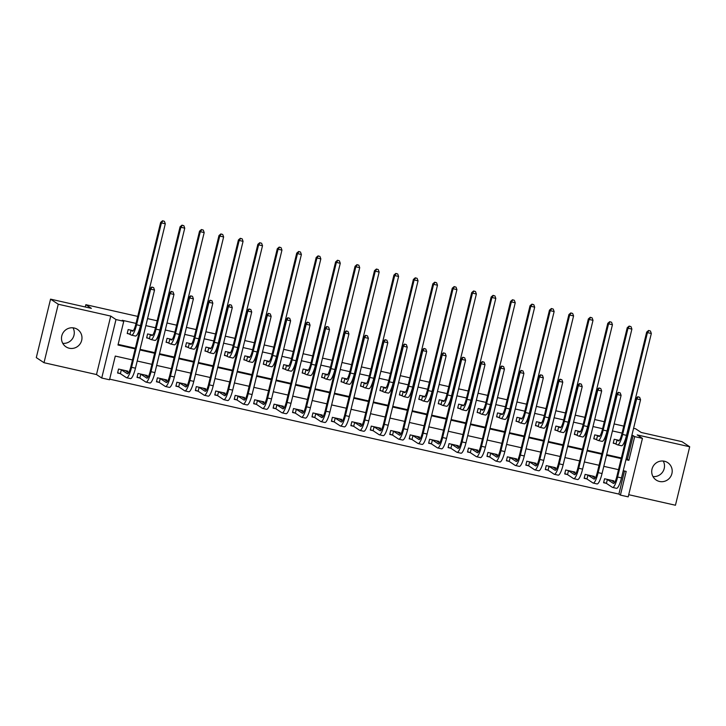 <?xml version="1.0" encoding="UTF-8"?>
<svg xmlns="http://www.w3.org/2000/svg" width="726" height="726" viewBox="0 0 726 726"><rect width="100%" height="100%" fill="white"/><g stroke="black" fill="none" stroke-linecap="round" stroke-linejoin="round"><path stroke-width="1.09" d="M73.017 327.816A10.445 10.173 -56.5 0 1 62.754 343.334M69.269 348.235A10.445 10.173 123.5 0 0 77.501 329.413A10.445 10.173 123.5 0 0 62.372 334.132A10.445 10.173 123.5 0 0 69.269 348.235M663.246 461.046A10.445 10.173 -56.5 0 1 652.983 476.565M659.498 481.465A10.445 10.173 123.5 0 0 667.729 462.644A10.445 10.173 123.5 0 0 652.601 467.363A10.445 10.173 123.5 0 0 659.498 481.465M132.477 359.951L115.289 356.076L109.508 379.78L101.731 378.019L115.988 319.549L123.756 321.309L117.984 345.013L135.181 348.888M96.494 374.552L110.742 316.082L58.252 304.239L50.557 299.139L36.3 357.609L44.005 362.71L96.494 374.552L101.731 378.019M628.716 494.696L675.443 505.242L689.7 446.771L637.21 434.919L642.446 438.386L628.19 496.856L620.412 495.105L626.193 471.401L623.244 470.729M109.662 379.144L618.879 494.079L620.412 495.105M58.252 304.239L44.005 362.71M633.58 428.331L635.631 428.785L641.176 432.46L681.995 441.671L689.7 446.771M618.879 494.079L624.496 471.02M613.642 481.892L613.897 480.875L604.558 478.761L603.596 482.717L606.137 483.289M594.204 477.508L594.449 476.483L585.12 474.377L584.158 478.325L586.69 478.897M574.765 473.116L575.01 472.091L565.681 469.985L564.719 473.942L567.251 474.514M555.317 468.724L555.572 467.707L546.233 465.602L545.271 469.55L547.812 470.121M535.879 464.341L536.133 463.315L526.795 461.21L525.833 465.166L528.374 465.738M516.44 459.948L516.685 458.932L507.356 456.826L506.394 460.774L508.926 461.346M497.001 455.565L497.246 454.54L487.917 452.434L486.955 456.382L489.487 456.963M477.554 451.173L477.808 450.156L468.47 448.051L467.508 451.999L470.049 452.57M458.115 446.789L458.36 445.764L449.031 443.659L448.069 447.606L450.61 448.178M438.676 442.397L438.921 441.372L429.592 439.266L428.63 443.223L431.162 443.795M419.229 438.014L419.483 436.988L410.154 434.883L409.192 438.831L411.724 439.402M399.79 433.622L400.044 432.596L390.706 430.491L389.744 434.447L392.285 435.019M380.351 429.229L380.596 428.213L371.267 426.108L370.305 430.055L372.846 430.627M360.913 424.846L361.158 423.821L351.829 421.715L350.867 425.663L353.399 426.244M341.465 420.454L341.719 419.437L332.39 417.332L331.419 421.28L333.96 421.851M322.026 416.071L322.28 415.045L312.942 412.94L311.98 416.887L314.521 417.459M302.588 411.678L302.833 410.662L293.504 408.547L292.542 412.504L295.083 413.076M283.149 407.295L283.394 406.27L274.065 404.164L273.103 408.112L275.635 408.684M263.701 402.903L263.955 401.877L254.626 399.772L253.655 403.729L256.196 404.3M244.263 398.51L244.517 397.494L235.179 395.389L234.217 399.336L236.758 399.908M224.824 394.127L225.069 393.102L215.74 390.996L214.778 394.953L217.31 395.525M205.385 389.735L205.63 388.719L196.301 386.613L195.339 390.561L197.871 391.132M185.938 385.352L186.192 384.326L176.863 382.221L175.892 386.168L178.433 386.749M166.499 380.959L166.753 379.943L157.415 377.829L156.453 381.785L158.994 382.357M147.06 376.576L147.305 375.551L137.976 373.445L137.014 377.393L139.546 377.965M127.622 372.184L127.867 371.158L118.538 369.053L117.576 373.01L120.108 373.581M626.093 459.032L627.355 459.313L633.126 435.609L631.874 435.328M622.046 433.113L612.435 430.935M602.607 428.721L592.988 426.552M583.169 424.338L573.549 422.16M563.73 419.946L554.11 417.777M544.282 415.553L534.663 413.384M524.844 411.17L515.224 409.001M505.405 406.778L495.785 404.609M485.966 402.395L476.347 400.226M466.519 398.002L456.899 395.833M447.08 393.619L437.46 391.441M427.641 389.227L418.022 387.058M408.203 384.844L398.583 382.666M388.755 380.451L379.135 378.282M369.316 376.059L359.697 373.89M349.878 371.676L340.258 369.507M330.439 367.283L320.819 365.114M310.991 362.9L301.372 360.722M291.553 358.508L281.933 356.339M272.114 354.125L262.494 351.947M252.666 349.732L243.056 347.563M233.227 345.34L223.608 343.171M213.789 340.957L204.169 338.788M194.35 336.565L184.731 334.396M174.902 332.181L165.292 330.012M155.464 327.789L145.844 325.62M136.025 323.406L122.222 320.284L123.756 321.309M118.138 344.378L135.335 348.253M140.073 349.324L154.774 352.645M159.511 353.716L174.213 357.029M178.95 358.1L193.651 361.421M198.389 362.492L213.099 365.813M217.836 366.875L232.538 370.196M237.275 371.267L251.976 374.589M256.714 375.651L271.415 378.972M276.152 380.043L290.863 383.364M295.6 384.435L310.301 387.748M315.039 388.818L329.74 392.14M334.477 393.211L349.188 396.523M353.916 397.594L368.626 400.915M373.364 401.986L388.065 405.308M392.802 406.369L407.504 409.691M412.241 410.762L426.952 414.083M431.68 415.154L446.39 418.466M451.127 419.537L465.829 422.859M470.566 423.93L485.267 427.242M490.005 428.313L504.715 431.634M509.443 432.705L524.154 436.027M528.891 437.088L543.592 440.41M548.33 441.481L563.031 444.802M567.768 445.864L582.479 449.185M587.216 450.256L601.918 453.578M606.655 454.648L621.356 457.961M619.314 440.41L614.196 439.257L613.225 443.205L615.766 443.777M599.867 436.027L594.748 434.865L593.786 438.822L596.327 439.393M580.428 431.634L575.31 430.482L574.348 434.429L576.88 435.001M560.989 427.251L555.871 426.089L554.909 430.046L557.441 430.618M541.542 422.859L536.423 421.706L535.461 425.654L538.002 426.226M522.103 418.466L516.985 417.314L516.023 421.261L518.564 421.842M502.664 414.083L497.546 412.931L496.584 416.878L499.116 417.45M483.226 409.691L478.107 408.538L477.145 412.486L479.677 413.058M463.778 405.308L458.66 404.146L457.698 408.103L460.239 408.674M444.339 400.915L439.221 399.763L438.259 403.71L440.8 404.282M424.901 396.532L419.782 395.371L418.82 399.327L421.352 399.899M405.462 392.14L400.344 390.987L399.382 394.935L401.914 395.507M386.014 387.748L380.896 386.595L379.934 390.552L382.475 391.123M366.576 383.364L361.457 382.212L360.495 386.159L363.036 386.731M347.137 378.972L342.019 377.819L341.057 381.767L343.589 382.348M327.698 374.589L322.58 373.427L321.609 377.384L324.15 377.956M308.251 370.196L303.132 369.044L302.17 372.992L304.711 373.563M288.812 365.813L283.694 364.652L282.732 368.608L285.273 369.18M269.373 361.421L264.255 360.268L263.293 364.216L265.825 364.788M249.935 357.038L244.816 355.876L243.845 359.833L246.386 360.405M230.487 352.645L225.369 351.493L224.407 355.441L226.948 356.012M211.048 348.253L205.93 347.101L204.968 351.048L207.5 351.629M191.61 343.87L186.491 342.717L185.529 346.665L188.061 347.237M172.171 339.478L167.053 338.325L166.082 342.273L168.623 342.844M152.723 335.094L147.605 333.933L146.643 337.889L149.184 338.461M133.285 330.702L128.166 329.55L127.204 333.497L129.736 334.069M50.557 299.139L91.376 308.359L85.831 304.684L85.278 306.98M85.831 304.684L137.731 316.4M147.55 318.614L157.17 320.792M166.998 323.006L176.609 325.175M186.437 327.399L196.056 329.568M205.875 331.782L215.495 333.951M225.314 336.174L234.934 338.343M244.762 340.558L254.381 342.736M264.2 344.95L273.82 347.119M283.639 349.333L293.259 351.511M303.078 353.725L312.697 355.894M322.525 358.118L332.145 360.287M341.964 362.501L351.584 364.67M361.403 366.893L371.022 369.062M380.841 371.276L390.461 373.445M400.289 375.669L409.909 377.838M419.728 380.052L429.347 382.23M439.166 384.444L448.786 386.613M458.614 388.827L468.225 391.005M478.053 393.22L487.672 395.389M497.492 397.612L507.111 399.781M516.93 401.995L526.55 404.164M536.378 406.388L545.988 408.556M555.817 410.771L565.436 412.949M575.255 415.163L584.875 417.332M594.694 419.546L604.313 421.724M614.142 423.939L623.752 426.108M110.742 316.082L115.988 319.549M633.126 435.609L634.669 436.635L642.446 438.386M618.507 469.658L603.805 466.346M599.068 465.275L584.357 461.954M579.62 460.883L564.919 457.571M560.182 456.5L545.48 453.178M540.743 452.107L526.032 448.786M521.304 447.724L506.594 444.403M501.857 443.332L487.155 440.01M482.418 438.949L467.716 435.627M462.979 434.556L448.269 431.235M443.541 430.164L428.83 426.852M424.093 425.781L409.391 422.459M404.654 421.389L389.953 418.067M385.216 417.005L370.505 413.684M365.777 412.613L351.066 409.292M346.329 408.23L331.628 404.908M326.891 403.837L312.189 400.516M307.452 399.445L292.741 396.133M288.004 395.062L273.303 391.741M268.566 390.67L253.864 387.357M249.127 386.286L234.425 382.965M229.688 381.894L214.978 378.573M210.241 377.511L195.539 374.189M190.802 373.119L176.1 369.797M171.363 368.735L156.662 365.414M151.925 364.343L137.214 361.022M625.939 459.667L628.888 460.338L634.669 436.635M139.909 349.959L154.62 353.281M159.357 354.352L174.059 357.673M178.796 358.735L193.497 362.056M198.234 363.127L212.945 366.449M217.673 367.51L232.384 370.832M237.121 371.903L251.822 375.224M256.559 376.295L271.261 379.607M275.998 380.678L290.709 384M295.446 385.07L310.147 388.383M314.884 389.454L329.586 392.775M334.323 393.846L349.024 397.167M353.762 398.229L368.472 401.551M373.209 402.621L387.911 405.943M392.648 407.014L407.35 410.326M412.087 411.397L426.788 414.718M431.525 415.789L446.236 419.102M450.973 420.173L465.675 423.494M470.412 424.565L485.113 427.886M489.85 428.948L504.561 432.269M509.289 433.34L524 436.662M528.737 437.724L543.438 441.045M548.175 442.116L562.877 445.437M567.614 446.508L582.325 449.821M587.053 450.891L601.763 454.213M606.5 455.284L621.202 458.596M627.355 459.313L628.888 460.338M616.728 439.829L618.38 440.836A8.158 1.733 -77.3 0 0 618.507 440.9A8.158 1.733 -77.3 0 0 621.846 433.957L646.675 332.109L648.572 330.466L650.432 331.02L648.572 330.466M650.432 331.02L651.331 333.488L647.447 332.617L622.618 434.466A12.233 2.595 102.7 0 1 617.608 444.875A12.233 2.595 102.7 0 1 617.418 444.793L613.307 442.878M651.331 333.488L626.502 435.346A12.233 2.595 102.7 0 1 621.492 445.755L617.608 444.875M648.881 330.675L647.447 332.617L646.675 332.109M617 439.929L616.038 443.885M639.642 397.294L637.782 396.741L639.642 397.294L640.541 399.763L636.657 398.883L617.608 477.036A12.233 2.595 102.7 0 1 612.599 487.436A12.233 2.595 102.7 0 1 612.408 487.355L606.41 483.389L603.678 482.382M611.356 480.294L614.613 482.536M607.099 479.342L613.37 483.407A8.158 1.733 -77.3 0 0 613.497 483.462A8.158 1.733 -77.3 0 0 616.837 476.519L635.885 398.374L637.782 396.741M640.541 399.763L621.492 477.908A12.233 2.595 102.7 0 1 616.483 488.317L612.599 487.436M638.09 396.94L636.657 398.883L635.885 398.374M607.372 479.441L606.41 483.389M597.289 435.437L598.932 436.453A8.158 1.733 -77.3 0 0 599.068 436.507A8.158 1.733 -77.3 0 0 602.398 429.565L627.228 327.716L629.133 326.083L630.994 326.636L629.133 326.083M630.994 326.636L631.892 329.105L627.999 328.225L603.17 430.082A12.233 2.595 102.7 0 1 598.17 440.482A12.233 2.595 102.7 0 1 597.97 440.401L593.868 438.486M631.892 329.105L607.063 430.954A12.233 2.595 102.7 0 1 602.054 441.363L598.17 440.482M629.442 326.283L627.999 328.225L627.228 327.716M597.562 435.546L596.6 439.493M577.851 431.053L579.493 432.061A8.158 1.733 -77.3 0 0 579.62 432.115A8.158 1.733 -77.3 0 0 582.96 425.182L607.789 323.324L609.686 321.691L611.555 322.244L609.686 321.691M611.555 322.244L612.445 324.713L608.56 323.841L583.731 425.69A12.233 2.595 102.7 0 1 578.731 436.099A12.233 2.595 102.7 0 1 578.531 436.017L574.429 434.094M612.445 324.713L587.615 426.57A12.233 2.595 102.7 0 1 582.615 436.979L578.731 436.099M609.994 321.89L608.56 323.841L607.789 323.324M578.123 431.153L577.161 435.101M558.403 426.661L560.055 427.678A8.158 1.733 -77.3 0 0 560.182 427.732A8.158 1.733 -77.3 0 0 563.521 420.79L588.35 318.941L590.247 317.298L592.107 317.861L590.247 317.298M592.107 317.861L593.006 320.329L589.122 319.449L564.293 421.298A12.233 2.595 102.7 0 1 559.283 431.707A12.233 2.595 102.7 0 1 559.093 431.625L554.991 429.71M593.006 320.329L568.177 422.178A12.233 2.595 102.7 0 1 563.176 432.587L559.283 431.707M590.556 317.507L589.122 319.449L588.35 318.941M558.684 426.77L557.722 430.718M620.204 392.902L618.343 392.349L620.204 392.902L621.102 395.371L617.209 394.499L598.16 472.644A12.233 2.595 102.7 0 1 593.16 483.053A12.233 2.595 102.7 0 1 592.96 482.972L586.971 479.006L584.239 477.989M591.917 475.911L595.175 478.144M587.661 474.949L593.922 479.015A8.158 1.733 -77.3 0 0 594.059 479.069A8.158 1.733 -77.3 0 0 597.389 472.136L616.447 393.991L618.343 392.349M621.102 395.371L602.054 473.524A12.233 2.595 102.7 0 1 597.044 483.933L593.16 483.053M618.652 392.557L617.209 394.499L616.447 393.991M587.933 475.049L586.971 479.006M600.765 388.519L598.896 387.956L600.765 388.519L601.663 390.987L597.77 390.107L578.722 468.252A12.233 2.595 102.7 0 1 573.712 478.661A12.233 2.595 102.7 0 1 573.522 478.579L567.532 474.613L564.801 473.606M572.469 471.519L575.736 473.76M568.213 470.557L574.484 474.632A8.158 1.733 -77.3 0 0 574.611 474.686A8.158 1.733 -77.3 0 0 577.95 467.744L596.999 389.599L598.896 387.956M601.663 390.987L582.606 469.132A12.233 2.595 102.7 0 1 577.606 479.541L573.712 478.661M599.204 388.165L597.77 390.107L596.999 389.599M568.494 470.666L567.532 474.613M581.326 384.127L579.457 383.573L581.326 384.127L582.216 386.595L578.332 385.724L559.283 463.869A12.233 2.595 102.7 0 1 554.274 474.278A12.233 2.595 102.7 0 1 554.083 474.187L548.085 470.221L545.353 469.214M553.03 467.136L556.288 469.368M548.774 466.174L555.045 470.239A8.158 1.733 -77.3 0 0 555.172 470.294A8.158 1.733 -77.3 0 0 558.512 463.36L577.56 385.207L579.457 383.573M582.216 386.595L563.167 464.749A12.233 2.595 102.7 0 1 558.167 475.149L554.274 474.278M579.765 383.773L578.332 385.724L577.56 385.207M549.047 466.273L548.085 470.221M538.964 422.278L540.616 423.285A8.158 1.733 -77.3 0 0 540.743 423.34A8.158 1.733 -77.3 0 0 544.083 416.406L568.912 314.549L570.808 312.915L572.669 313.469L570.808 312.915M572.669 313.469L573.567 315.937L569.674 315.057L544.854 416.915A12.233 2.595 102.7 0 1 539.845 427.324A12.233 2.595 102.7 0 1 539.654 427.233L535.543 425.318M573.567 315.937L548.738 417.795A12.233 2.595 102.7 0 1 543.729 428.195L539.845 427.324M571.117 313.115L569.674 315.057L568.912 314.549M539.236 422.378L538.275 426.325M561.879 379.743L560.018 379.181L561.879 379.743L562.777 382.212L558.893 381.332L539.835 459.476A12.233 2.595 102.7 0 1 534.835 469.885A12.233 2.595 102.7 0 1 534.635 469.804L528.646 465.838L525.914 464.831M533.592 462.743L536.85 464.985M529.336 461.781L535.606 465.856A8.158 1.733 -77.3 0 0 535.734 465.91A8.158 1.733 -77.3 0 0 539.073 458.968L558.122 380.823L560.018 379.181M562.777 382.212L543.729 460.357A12.233 2.595 102.7 0 1 538.719 470.766L534.835 469.885M560.327 379.389L558.893 381.332L558.122 380.823M529.608 461.881L528.646 465.838M519.526 417.886L521.168 418.902A8.158 1.733 -77.3 0 0 521.304 418.956A8.158 1.733 -77.3 0 0 524.635 412.014L549.464 310.165L551.37 308.523L553.23 309.076L551.37 308.523M553.23 309.076L554.129 311.554L550.235 310.674L525.406 412.522A12.233 2.595 102.7 0 1 520.406 422.931A12.233 2.595 102.7 0 1 520.206 422.85L516.104 420.935M554.129 311.554L529.299 413.403A12.233 2.595 102.7 0 1 524.29 423.812L520.406 422.931M551.669 308.731L550.235 310.674L549.464 310.165M519.798 417.985L518.836 421.942M500.087 413.502L501.73 414.51A8.158 1.733 -77.3 0 0 501.857 414.564A8.158 1.733 -77.3 0 0 505.196 407.631L530.025 305.773L531.922 304.14L533.792 304.693L531.922 304.14M533.792 304.693L534.681 307.162L530.797 306.281L505.968 408.139A12.233 2.595 102.7 0 1 500.958 418.548A12.233 2.595 102.7 0 1 500.768 418.457L496.666 416.542M534.681 307.162L509.852 409.01A12.233 2.595 102.7 0 1 504.851 419.419L500.958 418.548M532.231 304.339L530.797 306.281L530.025 305.773M500.359 413.602L499.397 417.55M480.639 409.11L482.291 410.117A8.158 1.733 -77.3 0 0 482.418 410.181A8.158 1.733 -77.3 0 0 485.758 403.239L510.587 301.39L512.483 299.747L514.344 300.301L512.483 299.747M514.344 300.301L515.242 302.778L511.358 301.898L486.529 403.747A12.233 2.595 102.7 0 1 481.519 414.156A12.233 2.595 102.7 0 1 481.329 414.074L477.227 412.159M515.242 302.778L490.413 404.627A12.233 2.595 102.7 0 1 485.413 415.036L481.519 414.156M512.792 299.956L511.358 301.898L510.587 301.39M480.921 409.21L479.95 413.167M461.201 404.727L462.852 405.734A8.158 1.733 -77.3 0 0 462.979 405.789A8.158 1.733 -77.3 0 0 466.319 398.846L491.148 296.998L493.045 295.364L494.905 295.918L493.045 295.364M494.905 295.918L495.804 298.386L491.91 297.506L467.081 399.364A12.233 2.595 102.7 0 1 462.081 409.763A12.233 2.595 102.7 0 1 461.881 409.682L457.779 407.767M495.804 298.386L470.974 400.235A12.233 2.595 102.7 0 1 465.965 410.644L462.081 409.763M493.353 295.564L491.91 297.506L491.148 296.998M461.473 404.827L460.511 408.774M441.762 400.335L443.404 401.342A8.158 1.733 -77.3 0 0 443.541 401.396A8.158 1.733 -77.3 0 0 446.871 394.463L471.7 292.614L473.597 290.972L475.466 291.525L473.597 290.972M475.466 291.525L476.365 293.994L472.472 293.123L447.643 394.971A12.233 2.595 102.7 0 1 442.642 405.38A12.233 2.595 102.7 0 1 442.443 405.299L438.341 403.375M476.365 293.994L451.536 395.851A12.233 2.595 102.7 0 1 446.526 406.261L442.642 405.38M473.906 291.171L472.472 293.123L471.7 292.614M442.034 400.434L441.072 404.391M542.44 375.351L540.58 374.798L542.44 375.351L543.338 377.819L539.445 376.939L520.397 455.093A12.233 2.595 102.7 0 1 515.396 465.502A12.233 2.595 102.7 0 1 515.197 465.411L509.207 461.446L506.476 460.438M514.153 458.36L517.411 460.593M509.897 457.398L516.159 461.464A8.158 1.733 -77.3 0 0 516.295 461.518A8.158 1.733 -77.3 0 0 519.625 454.585L538.683 376.431L540.58 374.798M543.338 377.819L524.29 455.964A12.233 2.595 102.7 0 1 519.281 466.373L515.396 465.502M540.888 374.997L539.445 376.939L538.683 376.431M510.169 457.498L509.207 461.446M523.001 370.959L521.132 370.405L523.001 370.959L523.9 373.436L520.007 372.556L500.958 450.701A12.233 2.595 102.7 0 1 495.949 461.11A12.233 2.595 102.7 0 1 495.758 461.028L489.76 457.062L487.037 456.055M494.705 453.968L497.972 456.209M490.449 453.006L496.72 457.071A8.158 1.733 -77.3 0 0 496.847 457.135A8.158 1.733 -77.3 0 0 500.187 450.193L519.235 372.048L521.132 370.405M523.9 373.436L504.842 451.581A12.233 2.595 102.7 0 1 499.842 461.99L495.949 461.11M521.44 370.614L520.007 372.556L519.235 372.048M490.731 453.106L489.76 457.062M503.563 366.576L501.693 366.022L503.563 366.576L504.452 369.044L500.568 368.164L481.519 446.318A12.233 2.595 102.7 0 1 476.51 456.718A12.233 2.595 102.7 0 1 476.32 456.636L470.321 452.67L467.589 451.663M475.267 449.585L478.525 451.817M471.011 448.623L477.281 452.688A8.158 1.733 -77.3 0 0 477.409 452.743A8.158 1.733 -77.3 0 0 480.748 445.8L499.797 367.655L501.693 366.022M504.452 369.044L485.404 447.189A12.233 2.595 102.7 0 1 480.403 457.598L476.51 456.718M502.002 366.222L500.568 368.164L499.797 367.655M471.283 448.722L470.321 452.67M484.115 362.183L482.255 361.63L484.115 362.183L485.013 364.652L481.129 363.78L462.072 441.925A12.233 2.595 102.7 0 1 457.071 452.334A12.233 2.595 102.7 0 1 456.872 452.253L450.882 448.287L448.151 447.28M455.828 445.192L459.086 447.425M451.572 444.23L457.843 448.296A8.158 1.733 -77.3 0 0 457.97 448.35A8.158 1.733 -77.3 0 0 461.309 441.417L480.358 363.272L482.255 361.63M485.013 364.652L465.965 442.806A12.233 2.595 102.7 0 1 460.956 453.215L457.071 452.334M482.563 361.838L481.129 363.78L480.358 363.272M451.844 444.33L450.882 448.287M464.676 357.8L462.816 357.246L464.676 357.8L465.575 360.268L461.682 359.388L442.633 437.533A12.233 2.595 102.7 0 1 437.633 447.942A12.233 2.595 102.7 0 1 437.433 447.86L431.444 443.895L428.712 442.887M436.39 440.8L439.647 443.041M432.124 439.838L438.395 443.913A8.158 1.733 -77.3 0 0 438.531 443.967A8.158 1.733 -77.3 0 0 441.862 437.025L460.91 358.88L462.816 357.246M465.575 360.268L446.526 438.413A12.233 2.595 102.7 0 1 441.517 448.822L437.633 447.942M463.124 357.446L461.682 359.388L460.91 358.88M432.406 439.947L431.444 443.895M422.314 395.942L423.966 396.959A8.158 1.733 -77.3 0 0 424.093 397.013A8.158 1.733 -77.3 0 0 427.433 390.071L452.262 288.222L454.158 286.579L456.028 287.142L454.158 286.579M456.028 287.142L456.917 289.61L453.033 288.73L428.204 390.579A12.233 2.595 102.7 0 1 423.194 400.988A12.233 2.595 102.7 0 1 423.004 400.906L418.902 398.991M456.917 289.61L432.088 391.459A12.233 2.595 102.7 0 1 427.088 401.868L423.194 400.988M454.467 286.788L453.033 288.73L452.262 288.222M422.596 396.051L421.634 399.999M445.238 353.408L443.368 352.854L445.238 353.408L446.136 355.876L442.243 355.005L423.194 433.15A12.233 2.595 102.7 0 1 418.185 443.559A12.233 2.595 102.7 0 1 417.995 443.468L411.996 439.502L409.264 438.495M416.942 436.417L420.209 438.649M412.686 435.455L418.956 439.52A8.158 1.733 -77.3 0 0 419.084 439.575A8.158 1.733 -77.3 0 0 422.423 432.642L441.472 354.497L443.368 352.854M446.136 355.876L427.079 434.03A12.233 2.595 102.7 0 1 422.078 444.439L418.185 443.559M443.677 353.054L442.243 355.005L441.472 354.497M412.967 435.555L411.996 439.502M402.876 391.559L404.527 392.566A8.158 1.733 -77.3 0 0 404.654 392.621A8.158 1.733 -77.3 0 0 407.994 385.688L432.823 283.83L434.72 282.196L436.58 282.75L434.72 282.196M436.58 282.75L437.479 285.218L433.594 284.347L408.765 386.196A12.233 2.595 102.7 0 1 403.756 396.605A12.233 2.595 102.7 0 1 403.565 396.514L399.463 394.599M437.479 285.218L412.649 387.076A12.233 2.595 102.7 0 1 407.649 397.485L403.756 396.605M435.028 282.396L433.594 284.347L432.823 283.83M403.157 391.659L402.186 395.606M425.79 349.024L423.93 348.462L425.79 349.024L426.688 351.493L422.804 350.613L403.756 428.757A12.233 2.595 102.7 0 1 398.746 439.166A12.233 2.595 102.7 0 1 398.556 439.085L392.557 435.119L389.826 434.112M397.503 432.024L400.761 434.266M393.247 431.062L399.518 435.137A8.158 1.733 -77.3 0 0 399.645 435.192A8.158 1.733 -77.3 0 0 402.984 428.249L422.033 350.104L423.93 348.462M426.688 351.493L407.64 429.638A12.233 2.595 102.7 0 1 402.64 440.047L398.746 439.166M424.238 348.671L422.804 350.613L422.033 350.104M393.519 431.171L392.557 435.119M383.437 387.167L385.089 388.183A8.158 1.733 -77.3 0 0 385.216 388.238A8.158 1.733 -77.3 0 0 388.555 381.295L413.384 279.446L415.281 277.804L417.141 278.357L415.281 277.804M417.141 278.357L418.04 280.835L414.147 279.955L389.317 381.803A12.233 2.595 102.7 0 1 384.317 392.212A12.233 2.595 102.7 0 1 384.118 392.131L380.016 390.216M418.04 280.835L393.211 382.684A12.233 2.595 102.7 0 1 388.201 393.093L384.317 392.212M415.59 278.013L414.147 279.955L413.384 279.446M383.709 387.267L382.747 391.223M406.351 344.632L404.491 344.079L406.351 344.632L407.25 347.101L403.366 346.229L384.308 424.374A12.233 2.595 102.7 0 1 379.308 434.783A12.233 2.595 102.7 0 1 379.108 434.692L373.119 430.727L370.387 429.719M378.065 427.641L381.322 429.874M373.808 426.679L380.079 430.745A8.158 1.733 -77.3 0 0 380.206 430.799A8.158 1.733 -77.3 0 0 383.546 423.866L402.594 345.712L404.491 344.079M407.25 347.101L388.201 425.245A12.233 2.595 102.7 0 1 383.192 435.654L379.308 434.783M404.799 344.278L403.366 346.229L402.594 345.712M374.081 426.779L373.119 430.727M363.998 382.784L365.641 383.791A8.158 1.733 -77.3 0 0 365.777 383.845A8.158 1.733 -77.3 0 0 369.107 376.912L393.937 275.054L395.833 273.421L397.703 273.974L395.833 273.421M397.703 273.974L398.601 276.443L394.708 275.562L369.879 377.42A12.233 2.595 102.7 0 1 364.879 387.829A12.233 2.595 102.7 0 1 364.679 387.738L360.577 385.824M398.601 276.443L373.772 378.291A12.233 2.595 102.7 0 1 368.763 388.7L364.879 387.829M396.142 273.62L394.708 275.562L393.937 275.054M364.27 382.883L363.309 386.831M386.913 340.24L385.052 339.686L386.913 340.24L387.811 342.717L383.918 341.837L364.869 419.982A12.233 2.595 102.7 0 1 359.869 430.391A12.233 2.595 102.7 0 1 359.669 430.309L353.68 426.344L350.948 425.336M358.626 423.249L361.884 425.49M354.361 422.287L360.631 426.353A8.158 1.733 -77.3 0 0 360.768 426.416A8.158 1.733 -77.3 0 0 364.098 419.474L383.147 341.329L385.052 339.686M387.811 342.717L368.763 420.862A12.233 2.595 102.7 0 1 363.753 431.271L359.869 430.391M385.361 339.895L383.918 341.837L383.147 341.329M354.642 422.387L353.68 426.344M344.551 378.391L346.202 379.399A8.158 1.733 -77.3 0 0 346.329 379.462A8.158 1.733 -77.3 0 0 349.669 372.52L374.498 270.671L376.395 269.028L378.264 269.582L376.395 269.028M378.264 269.582L379.154 272.059L375.269 271.179L350.44 373.028A12.233 2.595 102.7 0 1 345.431 383.437A12.233 2.595 102.7 0 1 345.24 383.355L341.138 381.44M379.154 272.059L354.324 373.908A12.233 2.595 102.7 0 1 349.324 384.317L345.431 383.437M376.703 269.237L375.269 271.179L374.498 270.671M344.832 378.491L343.87 382.448M367.474 335.857L365.605 335.303L367.474 335.857L368.372 338.325L364.479 337.445L345.431 415.599A12.233 2.595 102.7 0 1 340.421 426.008A12.233 2.595 102.7 0 1 340.231 425.917L334.232 421.951L331.501 420.944M339.178 418.866L342.436 421.098M334.922 417.904L341.193 421.969A8.158 1.733 -77.3 0 0 341.32 422.024A8.158 1.733 -77.3 0 0 344.659 415.081L363.708 336.937L365.605 335.303M368.372 338.325L349.315 416.47A12.233 2.595 102.7 0 1 344.315 426.879L340.421 426.008M365.913 335.503L364.479 337.445L363.708 336.937M335.203 418.004L334.232 421.951M325.112 374.008L326.764 375.015A8.158 1.733 -77.3 0 0 326.891 375.07A8.158 1.733 -77.3 0 0 330.23 368.127L355.059 266.279L356.956 264.645L358.816 265.199L356.956 264.645M358.816 265.199L359.715 267.667L355.831 266.787L331.002 368.645A12.233 2.595 102.7 0 1 325.992 379.054A12.233 2.595 102.7 0 1 325.802 378.963L321.691 377.048M359.715 267.667L334.886 369.516A12.233 2.595 102.7 0 1 329.885 379.925L325.992 379.054M357.265 264.845L355.831 266.787L355.059 266.279M325.393 374.108L324.422 378.055M348.026 331.464L346.166 330.911L348.026 331.464L348.925 333.942L345.041 333.062L325.992 411.206A12.233 2.595 102.7 0 1 320.983 421.615A12.233 2.595 102.7 0 1 320.792 421.534L314.794 417.568L312.062 416.561M319.739 414.473L322.997 416.715M315.483 413.511L321.754 417.577A8.158 1.733 -77.3 0 0 321.881 417.641A8.158 1.733 -77.3 0 0 325.221 410.698L344.269 332.553L346.166 330.911M348.925 333.942L329.876 412.087A12.233 2.595 102.7 0 1 324.876 422.496L320.983 421.615M346.474 331.12L345.041 333.062L344.269 332.553M315.756 413.611L314.794 417.568M305.673 369.616L307.325 370.623A8.158 1.733 -77.3 0 0 307.452 370.687A8.158 1.733 -77.3 0 0 310.792 363.744L335.612 261.895L337.517 260.253L339.378 260.806L337.517 260.253M339.378 260.806L340.276 263.275L336.383 262.404L311.554 364.252A12.233 2.595 102.7 0 1 306.553 374.661A12.233 2.595 102.7 0 1 306.354 374.58L302.252 372.656M340.276 263.275L315.447 365.133A12.233 2.595 102.7 0 1 310.438 375.542L306.553 374.661M337.826 260.462L336.383 262.404L335.612 261.895M305.945 369.715L304.984 373.672M286.235 365.223L287.877 366.24A8.158 1.733 -77.3 0 0 288.013 366.294A8.158 1.733 -77.3 0 0 291.344 359.352L316.173 257.503L318.07 255.87L319.939 256.423L318.07 255.87M319.939 256.423L320.838 258.892L316.944 258.011L292.115 359.869A12.233 2.595 102.7 0 1 287.115 370.269A12.233 2.595 102.7 0 1 286.915 370.187L282.813 368.273M320.838 258.892L296.008 360.74A12.233 2.595 102.7 0 1 290.999 371.149L287.115 370.269M318.378 256.069L316.944 258.011L316.173 257.503M286.507 365.332L285.545 369.28M266.787 360.84L268.438 361.847A8.158 1.733 -77.3 0 0 268.566 361.902A8.158 1.733 -77.3 0 0 271.905 354.969L296.734 253.111L298.631 251.477L300.491 252.031L298.631 251.477M300.491 252.031L301.39 254.499L297.506 253.628L272.677 355.477A12.233 2.595 102.7 0 1 267.667 365.886A12.233 2.595 102.7 0 1 267.477 365.804L263.375 363.88M301.39 254.499L276.561 356.357A12.233 2.595 102.7 0 1 271.56 366.766L267.667 365.886M298.94 251.677L297.506 253.628L296.734 253.111M267.068 360.94L266.106 364.888M247.348 356.448L249 357.464A8.158 1.733 -77.3 0 0 249.127 357.519A8.158 1.733 -77.3 0 0 252.466 350.576L277.296 248.728L279.192 247.085L281.053 247.648L279.192 247.085M281.053 247.648L281.951 250.116L278.067 249.236L253.238 351.085A12.233 2.595 102.7 0 1 248.228 361.494A12.233 2.595 102.7 0 1 248.038 361.412L243.927 359.497M281.951 250.116L257.122 351.965A12.233 2.595 102.7 0 1 252.122 362.374L248.228 361.494M279.501 247.294L278.067 249.236L277.296 248.728M247.62 356.557L246.659 360.504M227.91 352.065L229.552 353.072A8.158 1.733 -77.3 0 0 229.688 353.126A8.158 1.733 -77.3 0 0 233.019 346.193L257.848 244.335L259.754 242.702L261.614 243.255L259.754 242.702M261.614 243.255L262.513 245.724L258.619 244.844L233.79 346.701A12.233 2.595 102.7 0 1 228.79 357.11A12.233 2.595 102.7 0 1 228.59 357.02L224.488 355.105M262.513 245.724L237.683 347.582A12.233 2.595 102.7 0 1 232.674 357.982L228.79 357.11M260.062 242.901L258.619 244.844L257.848 244.335M228.182 352.164L227.22 356.112M208.471 347.672L210.113 348.689A8.158 1.733 -77.3 0 0 210.25 348.743A8.158 1.733 -77.3 0 0 213.58 341.801L238.409 239.952L240.306 238.31L242.175 238.863L240.306 238.31M242.175 238.863L243.065 241.341L239.181 240.46L214.351 342.309A12.233 2.595 102.7 0 1 209.351 352.718A12.233 2.595 102.7 0 1 209.152 352.636L205.05 350.722M243.065 241.341L218.245 343.189A12.233 2.595 102.7 0 1 213.235 353.598L209.351 352.718M240.615 238.518L239.181 240.46L238.409 239.952M208.743 347.772L207.781 351.729M189.023 343.289L190.675 344.296A8.158 1.733 -77.3 0 0 190.802 344.351A8.158 1.733 -77.3 0 0 194.141 337.418L218.971 235.56L220.867 233.926L222.728 234.48L220.867 233.926M222.728 234.48L223.626 236.948L219.742 236.068L194.913 337.926A12.233 2.595 102.7 0 1 189.903 348.335A12.233 2.595 102.7 0 1 189.713 348.244L185.611 346.329M223.626 236.948L198.797 338.797A12.233 2.595 102.7 0 1 193.797 349.206L189.903 348.335M221.176 234.126L219.742 236.068L218.971 235.56M189.304 343.389L188.343 347.337M169.585 338.897L171.236 339.904A8.158 1.733 -77.3 0 0 171.363 339.968A8.158 1.733 -77.3 0 0 174.703 333.025L199.532 231.177L201.429 229.534L203.289 230.088L201.429 229.534M203.289 230.088L204.188 232.565L200.303 231.685L175.474 333.533A12.233 2.595 102.7 0 1 170.465 343.942A12.233 2.595 102.7 0 1 170.274 343.861L166.163 341.946M204.188 232.565L179.358 334.414A12.233 2.595 102.7 0 1 174.349 344.823L170.465 343.942M201.737 229.743L200.303 231.685L199.532 231.177M169.857 338.997L168.895 342.953M328.588 327.081L326.727 326.528L328.588 327.081L329.486 329.55L325.602 328.669L306.544 406.823A12.233 2.595 102.7 0 1 301.544 417.223A12.233 2.595 102.7 0 1 301.344 417.141L295.355 413.176L292.623 412.168M300.301 410.081L303.559 412.323M296.045 409.128L302.306 413.194A8.158 1.733 -77.3 0 0 302.443 413.248A8.158 1.733 -77.3 0 0 305.773 406.306L324.831 328.161L326.727 326.528M329.486 329.55L310.438 407.694A12.233 2.595 102.7 0 1 305.428 418.103L301.544 417.223M327.036 326.727L325.602 328.669L324.831 328.161M296.317 409.228L295.355 413.176M309.149 322.689L307.289 322.135L309.149 322.689L310.047 325.157L306.154 324.286L287.106 402.431A12.233 2.595 102.7 0 1 282.105 412.84A12.233 2.595 102.7 0 1 281.906 412.758L275.916 408.792L273.185 407.776M280.862 405.698L284.12 407.93M276.597 404.736L282.868 408.802A8.158 1.733 -77.3 0 0 283.004 408.856A8.158 1.733 -77.3 0 0 286.334 401.923L305.383 323.778L307.289 322.135M310.047 325.157L290.999 403.311A12.233 2.595 102.7 0 1 285.99 413.72L282.105 412.84M307.597 322.344L306.154 324.286L305.383 323.778M276.878 404.836L275.916 408.792M289.71 318.306L287.841 317.743L289.71 318.306L290.6 320.774L286.716 319.894L267.667 398.039A12.233 2.595 102.7 0 1 262.658 408.448A12.233 2.595 102.7 0 1 262.467 408.366L256.469 404.4L253.737 403.393M261.414 401.306L264.672 403.547M257.158 400.344L263.429 404.418A8.158 1.733 -77.3 0 0 263.556 404.473A8.158 1.733 -77.3 0 0 266.896 397.53L285.944 319.386L287.841 317.743M290.6 320.774L271.551 398.919A12.233 2.595 102.7 0 1 266.551 409.328L262.658 408.448M288.149 317.952L286.716 319.894L285.944 319.386M257.431 400.453L256.469 404.4M270.263 313.913L268.402 313.36L270.263 313.913L271.161 316.382L267.277 315.511L248.228 393.655A12.233 2.595 102.7 0 1 243.219 404.064A12.233 2.595 102.7 0 1 243.029 403.974L237.03 400.008L234.298 399.001M241.976 396.922L245.234 399.155M237.72 395.96L243.99 400.026A8.158 1.733 -77.3 0 0 244.118 400.08A8.158 1.733 -77.3 0 0 247.457 393.147L266.506 314.993L268.402 313.36M271.161 316.382L252.113 394.536A12.233 2.595 102.7 0 1 247.103 404.936L243.219 404.064M268.711 313.559L267.277 315.511L266.506 314.993M237.992 396.06L237.03 400.008M250.824 309.521L248.964 308.967L250.824 309.521L251.722 311.998L247.829 311.118L228.781 389.263A12.233 2.595 102.7 0 1 223.78 399.672A12.233 2.595 102.7 0 1 223.581 399.59L217.591 395.625L214.86 394.617M222.537 392.53L225.795 394.772M218.281 391.568L224.543 395.643A8.158 1.733 -77.3 0 0 224.679 395.697A8.158 1.733 -77.3 0 0 228.009 388.755L247.067 310.61L248.964 308.967M251.722 311.998L232.674 390.143A12.233 2.595 102.7 0 1 227.665 400.552L223.78 399.672M249.272 309.176L247.829 311.118L247.067 310.61M218.553 391.668L217.591 395.625M231.385 305.138L229.525 304.584L231.385 305.138L232.284 307.606L228.391 306.726L209.342 384.88A12.233 2.595 102.7 0 1 204.342 395.289A12.233 2.595 102.7 0 1 204.142 395.198L198.153 391.232L195.421 390.225M203.099 388.147L206.356 390.379M198.833 387.185L205.104 391.25A8.158 1.733 -77.3 0 0 205.231 391.305A8.158 1.733 -77.3 0 0 208.571 384.372L227.619 306.218L229.525 304.584M232.284 307.606L213.226 385.751A12.233 2.595 102.7 0 1 208.226 396.16L204.342 395.289M229.824 304.784L228.391 306.726L227.619 306.218M199.115 387.285L198.153 391.232M211.947 300.745L210.077 300.192L211.947 300.745L212.836 303.223L208.952 302.343L189.903 380.488A12.233 2.595 102.7 0 1 184.894 390.897A12.233 2.595 102.7 0 1 184.703 390.815L178.705 386.849L175.973 385.842M183.651 383.755L186.909 385.996M179.395 382.793L185.665 386.858A8.158 1.733 -77.3 0 0 185.792 386.922A8.158 1.733 -77.3 0 0 189.132 379.979L208.18 301.834L210.077 300.192M212.836 303.223L193.788 381.368A12.233 2.595 102.7 0 1 188.787 391.777L184.894 390.897M210.386 300.401L208.952 302.343L208.18 301.834M179.667 382.892L178.705 386.849M192.499 296.362L190.639 295.809L192.499 296.362L193.397 298.831L189.513 297.95L170.465 376.104A12.233 2.595 102.7 0 1 165.455 386.504A12.233 2.595 102.7 0 1 165.265 386.423L159.266 382.457L156.535 381.449M164.212 379.371L167.47 381.604M159.956 378.409L166.227 382.475A8.158 1.733 -77.3 0 0 166.354 382.529A8.158 1.733 -77.3 0 0 169.693 375.587L188.742 297.442L190.639 295.809M193.397 298.831L174.349 376.975A12.233 2.595 102.7 0 1 169.339 387.385L165.455 386.504M190.947 296.008L189.513 297.95L188.742 297.442M160.228 378.509L159.266 382.457M150.146 334.514L151.788 335.521A8.158 1.733 -77.3 0 0 151.925 335.575A8.158 1.733 -77.3 0 0 155.255 328.633L180.084 226.784L181.99 225.151L183.85 225.704L181.99 225.151M183.85 225.704L184.749 228.173L180.856 227.292L156.026 329.15A12.233 2.595 102.7 0 1 151.026 339.55A12.233 2.595 102.7 0 1 150.826 339.469L146.725 337.554M184.749 228.173L159.92 330.021A12.233 2.595 102.7 0 1 154.91 340.43L151.026 339.55M182.299 225.35L180.856 227.292L180.084 226.784M150.418 334.613L149.456 338.561M173.06 291.97L171.2 291.416L173.06 291.97L173.959 294.438L170.066 293.567L151.017 371.712A12.233 2.595 102.7 0 1 146.017 382.121A12.233 2.595 102.7 0 1 145.817 382.039L139.828 378.074L137.096 377.066M144.773 374.979L148.031 377.211M140.517 374.017L146.779 378.083A8.158 1.733 -77.3 0 0 146.915 378.137A8.158 1.733 -77.3 0 0 150.246 371.204L169.303 293.059L171.2 291.416M173.959 294.438L154.91 372.592A12.233 2.595 102.7 0 1 149.901 383.001L146.017 382.121M171.508 291.625L170.066 293.567L169.303 293.059M140.79 374.117L139.828 378.074M130.707 330.121L132.35 331.129A8.158 1.733 -77.3 0 0 132.477 331.183A8.158 1.733 -77.3 0 0 135.816 324.25L160.646 222.401L162.542 220.758L164.412 221.312L162.542 220.758M164.412 221.312L165.301 223.78L161.417 222.909L136.588 324.758A12.233 2.595 102.7 0 1 131.588 335.167A12.233 2.595 102.7 0 1 131.388 335.085L127.286 333.161M165.301 223.78L140.472 325.638A12.233 2.595 102.7 0 1 135.472 336.047L131.588 335.167M162.851 220.958L161.417 222.909L160.646 222.401M130.979 330.221L130.018 334.178M153.622 287.587L151.752 287.033L153.622 287.587L154.52 290.055L150.627 289.175L131.578 367.32A12.233 2.595 102.7 0 1 126.569 377.729A12.233 2.595 102.7 0 1 126.378 377.647L120.389 373.681L117.657 372.674M125.326 370.587L128.593 372.828M121.07 369.625L127.34 373.699A8.158 1.733 -77.3 0 0 127.467 373.754A8.158 1.733 -77.3 0 0 130.807 366.811L149.855 288.667L151.752 287.033M154.52 290.055L135.463 368.2A12.233 2.595 102.7 0 1 130.462 378.609L126.569 377.729M152.061 287.233L150.627 289.175L149.855 288.667M121.351 369.734L120.389 373.681M626.502 435.346L622.618 434.466M621.492 477.908L617.608 477.036M607.063 430.954L603.17 430.082M587.615 426.57L583.731 425.69M568.177 422.178L564.293 421.298M602.054 473.524L598.16 472.644M582.606 469.132L578.722 468.252M563.167 464.749L559.283 463.869M548.738 417.795L544.854 416.915M543.729 460.357L539.835 459.476M529.299 413.403L525.406 412.522M509.852 409.01L505.968 408.139M490.413 404.627L486.529 403.747M470.974 400.235L467.081 399.364M451.536 395.851L447.643 394.971M524.29 455.964L520.397 455.093M504.842 451.581L500.958 450.701M485.404 447.189L481.519 446.318M465.965 442.806L462.072 441.925M446.526 438.413L442.633 437.533M432.088 391.459L428.204 390.579M427.079 434.03L423.194 433.15M412.649 387.076L408.765 386.196M407.64 429.638L403.756 428.757M393.211 382.684L389.317 381.803M388.201 425.245L384.308 424.374M373.772 378.291L369.879 377.42M368.763 420.862L364.869 419.982M354.324 373.908L350.44 373.028M349.315 416.47L345.431 415.599M334.886 369.516L331.002 368.645M329.876 412.087L325.992 411.206M315.447 365.133L311.554 364.252M296.008 360.74L292.115 359.869M276.561 356.357L272.677 355.477M257.122 351.965L253.238 351.085M237.683 347.582L233.79 346.701M218.245 343.189L214.351 342.309M198.797 338.797L194.913 337.926M179.358 334.414L175.474 333.533M310.438 407.694L306.544 406.823M290.999 403.311L287.106 402.431M271.551 398.919L267.667 398.039M252.113 394.536L248.228 393.655M232.674 390.143L228.781 389.263M213.226 385.751L209.342 384.88M193.788 381.368L189.903 380.488M174.349 376.975L170.465 376.104M159.92 330.021L156.026 329.15M154.91 372.592L151.017 371.712M140.472 325.638L136.588 324.758M135.463 368.2L131.578 367.32"/></g></svg>
